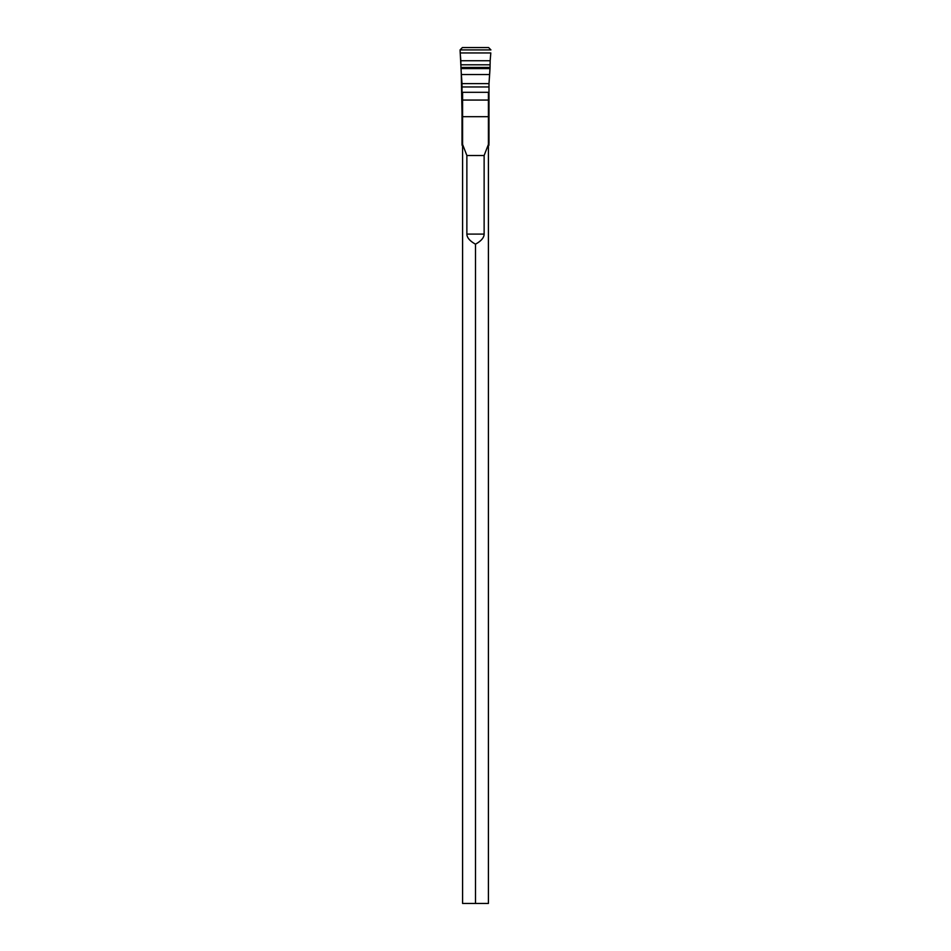 <?xml version="1.0" encoding="UTF-8"?>
<svg xmlns="http://www.w3.org/2000/svg" width="951" height="951" viewBox="0 0 951 951"><rect width="100%" height="100%" fill="white"/><g stroke="black" fill="none" stroke-linecap="round" stroke-linejoin="round"><path stroke-width="1.43" d="M488.612 47.55L490.918 49.904L488.612 47.55L462.388 47.55L488.612 47.55M490.799 52.947L490.169 60.733L490.799 52.947L460.201 52.947L460.082 49.904L462.388 47.55L460.082 49.904L461.259 72.93L460.962 67.45L490.038 67.45L488.992 83.712M490.169 60.733L490.038 67.45L490.169 60.733L460.831 60.733L460.962 67.45M488.41 137.36L488.992 143.292A1.545 1.545 180 0 1 488.41 144.504A1.545 1.545 -0 0 0 488.992 143.292L488.992 83.605L489.741 72.93L488.992 83.605L462.008 83.605L462.008 143.292A1.545 1.545 -0 0 0 462.59 144.504A1.545 1.545 180 0 1 462.008 143.292L462.055 145.063A1.545 1.545 -0 0 0 462.59 145.883M462.008 83.712L461.259 72.93L462.59 143.292M488.41 145.883A1.545 1.545 -0 0 0 488.945 145.063L488.992 144.683M484.13 234.089L484.13 155.5L488.41 144.433L488.41 903.45L475.5 903.45L475.5 244.181C481.206 240.983 484.083 237.631 484.13 234.089L466.87 234.089C466.917 237.631 469.794 240.983 475.5 244.181M488.41 144.433L488.41 92.306L462.59 92.306L462.59 903.45L475.5 903.45M484.13 155.5L466.87 155.5L462.59 144.433M466.87 155.5L466.87 234.089M460.201 52.947L460.831 60.733M488.992 137.36L488.992 83.605M489.741 72.93L490.038 67.45M461.259 72.93L462.008 83.605M460.082 49.904L490.918 49.904M490.015 68.603L460.985 68.603M461.461 74.535L489.539 74.535M488.992 86.957L462.008 86.957M490.015 64.787L460.985 64.787M462.59 116.688L488.41 116.688M462.59 100.057L488.41 100.057M462.008 144.683L462.008 143.292"/></g></svg>

